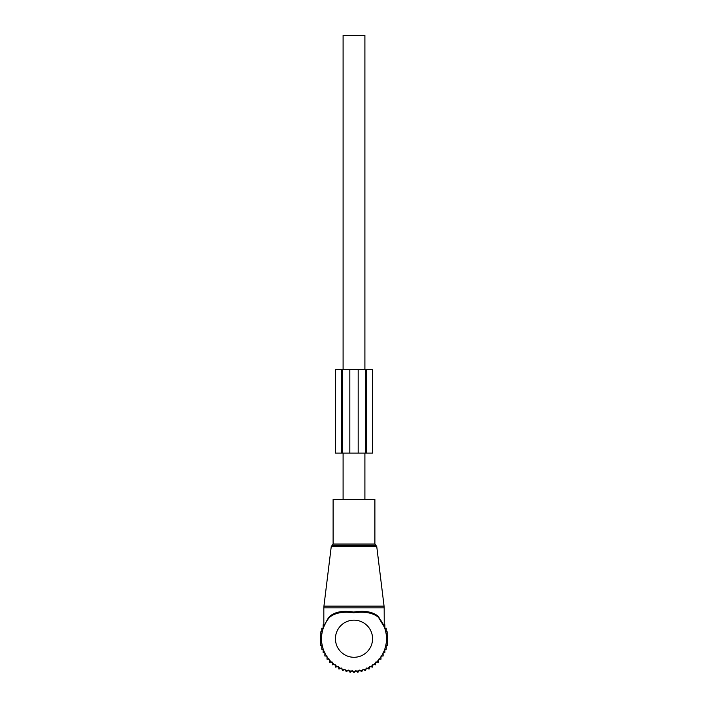 <?xml version="1.0" encoding="UTF-8"?>
<svg xmlns="http://www.w3.org/2000/svg" width="708" height="708" viewBox="0 0 708 708"><rect width="100%" height="100%" fill="white"/><g stroke="black" fill="none" stroke-linecap="round" stroke-linejoin="round"><path stroke-width="1.06" d="M333.114 499.494L374.886 499.494L374.886 544.045L333.114 544.045L333.114 499.494M327.53 619.208L323.742 626.899L327.53 619.208L329.609 616.438C335.034 611.8 343.07 610.34 353.734 612.048C364.62 610.314 372.842 611.774 378.391 616.438L384.258 626.907L378.479 617.367C373.001 612.809 364.753 611.287 353.726 612.792C342.946 611.314 334.875 612.836 329.53 617.358A32.488 32.488 0 0 0 354 671.211A32.488 32.488 0 0 0 378.807 617.739A32.488 32.488 0 0 0 378.47 617.358L383.532 625.191M383.382 624.483L378.807 617.739M329.53 617.358L329.609 616.438M343.097 499.494L343.097 453.085M343.097 369.549L343.097 35.4L364.903 35.4L364.903 369.549M364.903 499.494L364.903 453.085M329.547 660.113L329.547 662.166L332.3 662.068L332.406 664.821L335.132 664.405L335.548 667.131L338.212 666.405L338.937 669.069L341.495 668.042L342.522 670.6L344.946 669.281L346.265 671.706L348.522 670.122L350.106 672.379L352.168 670.538L354 672.6L355.832 670.538L357.894 672.379L359.478 670.122L361.735 671.706L363.054 669.281L365.478 670.6L366.505 668.042L369.063 669.069L369.788 666.405L372.452 667.131L372.868 664.405L375.594 664.821L375.7 662.068L378.453 662.166L378.453 660.113M384.17 624.783L384.878 624.783L384.878 628.253L386.223 628.253L386.223 631.74L387.152 631.74L387.152 635.235L387.701 635.235L387.152 645.705L386.223 645.705L386.223 649.192L384.878 649.192L384.878 652.661L383.134 652.661L383.134 656.015L380.984 656.015L380.984 659.201L378.453 659.201M329.547 659.201L327.016 659.201L327.016 656.015L324.866 656.015L324.866 652.661L323.122 652.661L323.122 649.192L321.777 649.192L321.777 645.705L320.848 645.705L320.299 635.235L320.848 635.235L320.848 631.74L321.777 631.74L321.777 628.253L323.122 628.253L323.122 624.783L323.83 624.783M335.433 369.549L342.398 369.549L342.398 453.085L335.433 453.085L335.433 369.549L335.433 453.085M349.823 369.549L349.823 453.085L365.602 453.085L365.602 369.549L342.398 369.549M349.823 453.085L342.398 453.085M365.602 369.549L366.443 369.549L366.443 453.085L365.602 453.085M372.567 369.549L372.567 453.085L372.567 369.549L366.443 369.549M372.567 453.085L366.443 453.085M376.745 546.505L331.256 546.505L323.937 606.136L384.063 606.136L376.745 546.505L374.886 544.045M331.256 546.505L332.185 545.364L375.815 545.364M323.83 626.394L323.83 607.836L384.17 607.836L384.063 606.136M372.567 638.722A18.567 18.567 0 0 0 354 620.155A18.567 18.567 0 0 0 335.433 638.722A18.567 18.567 0 0 0 354 657.281A18.567 18.567 0 0 0 372.567 638.722M341.557 369.549L341.557 453.085M358.177 369.549L358.177 453.085M332.185 545.364L333.114 544.045M323.83 607.836L323.937 606.136M384.258 626.907L384.17 607.836"/></g></svg>
